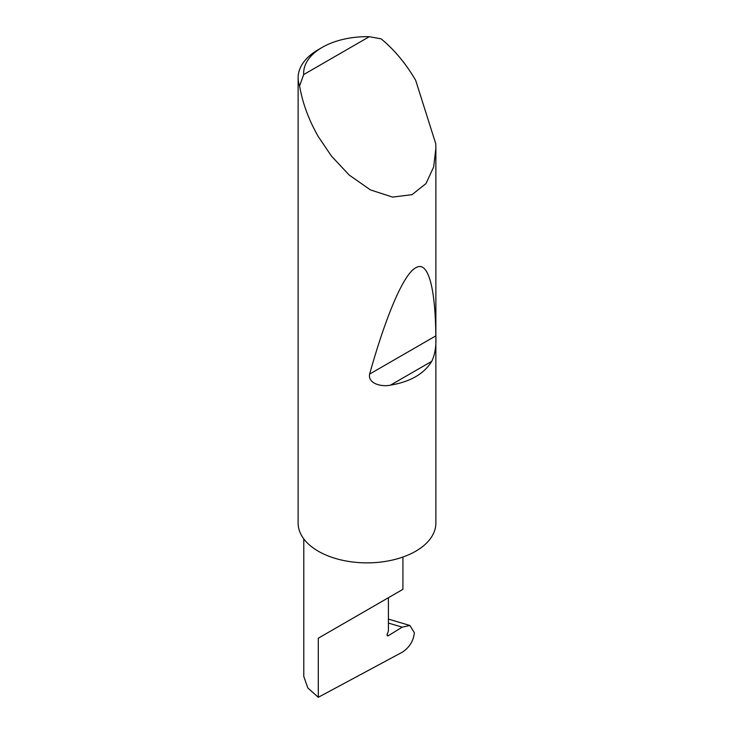 <?xml version="1.0" encoding="UTF-8"?>
<svg xmlns="http://www.w3.org/2000/svg" width="734" height="734" viewBox="0 0 734 734"><rect width="100%" height="100%" fill="white"/><g stroke="black" fill="none" stroke-linecap="round" stroke-linejoin="round"><path stroke-width="1.1" d="M402.168 627.157L409.911 625.487L414.371 632.726C413.416 641.076 409.398 647.562 402.287 652.196L318.299 697.3L318.299 638.195L388.405 597.724C413.866 583.025 400.058 590.989 388.405 597.724L388.405 631.075L387.231 634.084A1.835 1.064 120 0 0 387.442 635.772A1.835 1.064 120 0 0 388.405 635.662L402.168 627.157L388.405 623.065M402.92 557.033L402.92 589.338L318.299 638.195M431.72 361.348C424.041 373.872 410.315 381.799 390.543 385.121C381.909 387.13 367.725 383.754 369.606 374.111C385.139 318.712 402.957 274.553 415.701 267.818C428.638 259.726 435.418 289.682 435.822 335.878C436.381 346.072 435.014 354.559 431.72 361.348L390.543 385.121M303.683 74.574L369.285 36.7L381.157 38.847C394.479 49.875 405.994 63.72 415.701 80.382L435.767 143.8L435.868 148.259L433.675 166.921L426.014 183.564L412.022 194.666L392.571 197.097L370.468 189.922L349.265 175.096L331.548 156.204L318.299 136.607C308.73 119.871 302.491 102.98 299.6 85.924A68.868 39.764 180 0 1 298.132 77.758A68.868 39.764 180 0 1 318.299 49.637L322.198 47.389A63.363 36.581 0 0 0 303.683 74.574L299.6 85.924M435.868 148.259L435.868 523.103A68.868 39.764 180 0 1 393.36 559.84A68.868 39.764 180 0 1 318.299 551.225A68.868 39.764 180 0 1 298.132 523.103L298.132 77.758M318.299 697.3L307.858 688.006L303.784 676.482L303.784 538.884M369.285 36.7A63.363 36.581 0 0 0 322.198 47.389M387.057 634.882L388.405 635.662M435.822 335.878L369.606 374.111M409.911 625.487L388.405 619.083"/></g></svg>
